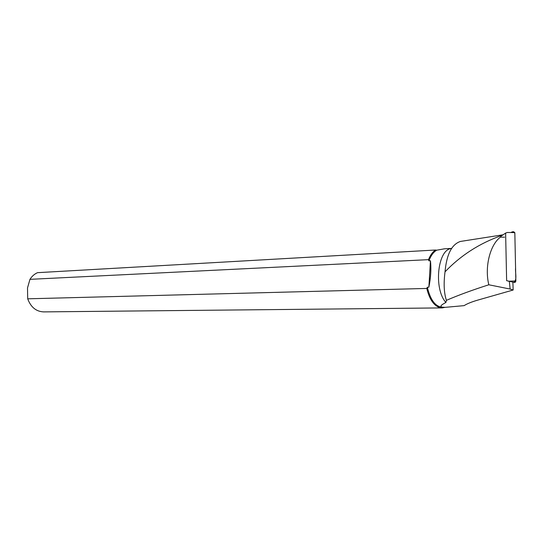 <?xml version="1.0" encoding="UTF-8"?>
<svg xmlns="http://www.w3.org/2000/svg" width="543" height="543" viewBox="0 0 543 543"><rect width="100%" height="100%" fill="white"/><g stroke="black" fill="none" stroke-linecap="round" stroke-linejoin="round"><path stroke-width="0.81" d="M505.621 233.069L507.332 232.479L514.825 232.594L515.85 280.935C515.626 282.258 514.92 282.713 513.719 282.299L506.633 280.677L505.621 233.069L500.843 236.341M509.354 281.423L510.135 289.052L513.169 290.003L477.928 300.062C471.745 301.847 467.136 303.7 464.102 305.634L445.593 307.311C439.287 307.419 439.396 305.811 445.912 302.471C433.64 289.12 437.475 250.16 450.989 248.551M444.914 307.324L442.749 307.345C435.527 306.843 430.395 300.136 427.348 287.22L428.875 287.179C430.816 277.527 431.339 268.717 430.443 260.755L428.922 260.83C430.87 255.61 433.457 252.067 436.681 250.201L444.412 248.823M513.169 290.003L512.87 282.129M503.123 234.78L460.416 241.445C451.701 244.364 446.577 254.491 445.029 271.819C443.522 283.561 443.984 293.071 446.414 300.34L445.912 302.471M510.135 289.052L488.822 284.783C472.437 290.016 458.306 295.202 446.414 300.34M445.029 271.819C460.776 255.386 479.591 243.291 501.481 235.547L500.436 237.135C490.193 244.56 484.383 266.817 488.822 284.783M502.954 234.895L501.481 235.547M29.953 279.34L428.495 259.656C430.334 255.095 432.683 251.877 435.547 250.011L37.542 272.667C34.487 273.991 31.956 276.217 29.953 279.34L27.503 287.973L27.7 298.813C30.856 307.25 36.205 311.607 43.745 311.892L441.907 307.908M445.097 307.318L442.26 307.908L439.878 307.637C433.809 305.682 429.445 299.281 426.784 288.442L427.348 287.22M426.784 288.442L27.7 298.813M435.547 250.011L436.681 250.201M428.922 260.83L428.495 259.656M428.875 287.179L430.443 260.755M504.623 237.176L500.436 237.135M510.915 232.533C513.692 230.877 515.015 231.8 514.886 235.302L515.572 267.889C515.09 272.803 517.465 280.174 513.719 282.299M508.37 281.226L515.85 280.935M443.95 248.843L451.152 248.429"/></g></svg>
